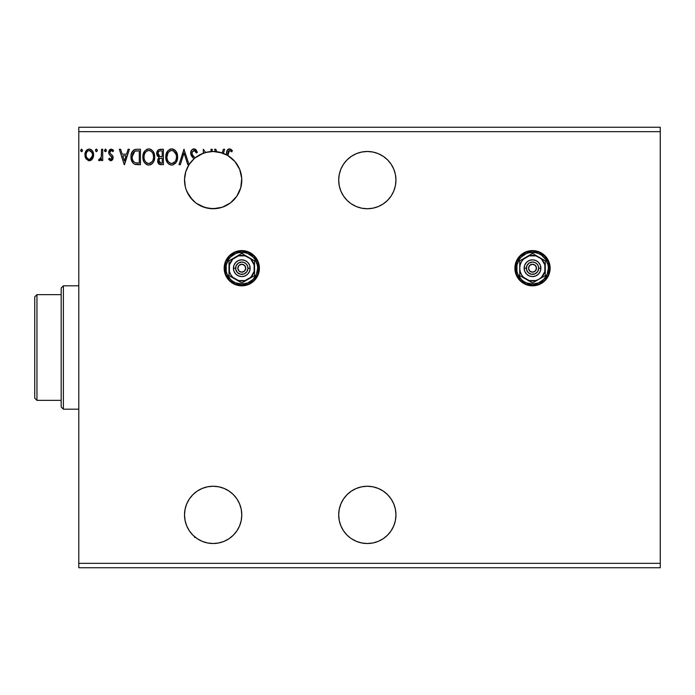 <?xml version="1.0" encoding="UTF-8"?>
<svg xmlns="http://www.w3.org/2000/svg" width="695" height="695" viewBox="0 0 695 695"><rect width="100%" height="100%" fill="white"/><g stroke="black" fill="none" stroke-linecap="round" stroke-linejoin="round"><path stroke-width="1.04" d="M515.23 271.649L517.853 278L520.051 280.667L522.718 282.865L529.069 285.489L532.509 285.827L539.25 284.49L542.3 282.865L547.156 278L549.788 271.649L550.127 268.209L548.789 261.468L544.967 255.751L542.3 253.562L539.25 251.929L532.509 250.591A17.618 17.618 0 0 0 522.718 253.562L517.853 258.418A17.618 17.618 0 0 0 515.23 264.778L515.23 271.649A17.618 17.618 0 0 0 532.509 285.827A17.618 17.618 0 0 1 514.891 268.209A17.618 17.618 0 0 1 532.509 250.591L525.768 251.929L522.718 253.562M224.502 271.649L225.501 274.951L229.324 280.667L231.991 282.865L238.342 285.489L241.782 285.827L248.523 284.49L251.573 282.865L256.429 278L259.061 271.649L259.4 268.209L258.062 261.468L254.24 255.751L251.573 253.562L248.523 251.929L241.782 250.591A17.618 17.618 0 0 0 231.991 253.562L227.135 258.418A17.618 17.618 0 0 0 224.502 264.778L224.502 271.649A17.618 17.618 0 0 0 241.782 285.827A17.618 17.618 0 0 1 224.164 268.209A17.618 17.618 0 0 1 241.782 250.591L235.04 251.929L231.991 253.562M395.403 509.305L395.95 514.891L395.403 509.305L393.778 503.927L391.129 498.984L387.567 494.64L383.232 491.078L378.28 488.437L372.911 486.804L367.325 486.257A28.634 28.634 0 0 1 395.95 514.891A28.634 28.634 0 0 1 367.325 543.516L361.739 542.969L367.325 543.516A28.634 28.634 0 0 1 338.691 514.891A28.634 28.634 0 0 1 367.325 486.257L361.739 486.804L356.361 488.437L351.418 491.078L356.361 488.437M367.325 208.743A28.634 28.634 0 0 1 338.691 180.109A28.634 28.634 0 0 1 367.325 151.484L361.739 152.031L367.325 151.484A28.634 28.634 0 0 1 395.95 180.109A28.634 28.634 0 0 1 367.325 208.743L361.739 208.196L367.325 208.743L372.911 208.196L378.28 206.563L383.232 203.922L387.567 200.36L391.129 196.016L393.778 191.073L395.403 185.695L395.95 180.109L395.403 174.523L395.95 180.109M209.256 208.483L213.148 208.743A28.634 28.634 0 0 1 189.023 164.698A28.634 28.634 0 0 1 189.066 164.619A28.634 28.634 0 0 1 195.052 157.93L194.009 158.816L195.052 157.93A28.634 28.634 0 0 1 211.028 151.562L206.893 152.17L200.725 154.316L206.901 152.17L212.218 151.493A28.634 28.634 0 0 1 213.148 151.484L205.668 152.474L203.322 149.277L203.322 153.221A28.634 28.634 0 0 0 194.009 158.816L189.066 164.619L183.949 149.277L179.015 164.698L180.3 164.698L184.053 152.996L187.798 164.698L189.023 164.698A28.634 28.634 0 0 0 185.921 171.265L185.078 174.462A28.634 28.634 0 0 0 184.931 175.288M196.468 203.383L204.929 207.544L213.148 208.743L209.317 208.491L217.075 208.474M190.977 198.223L192.576 200.03A28.634 28.634 0 0 0 195.364 202.549M180.3 164.698L179.015 164.698L180.3 164.698L184.053 152.996L187.798 164.698L189.023 164.698L185.808 171.622L184.531 179.145L185.296 186.746L186.425 190.395L190.091 197.093A28.634 28.634 0 0 0 192.55 200.004L187.155 192.115L189.162 195.738M185.435 187.285L185.513 187.598A28.634 28.634 0 0 0 186.416 190.361M184.557 181.682L184.531 179.371M193.94 158.877L190.517 162.578A28.634 28.634 0 0 0 189.066 164.619L183.949 149.277L179.015 164.698L184.149 149.277M216.206 208.578L213.148 208.743L222.304 207.24L230.497 202.897L236.865 196.155L240.748 187.728L241.738 178.502L239.723 169.45L234.919 161.518L227.83 155.532L228.446 150.989L229.68 150.476L231.774 151.849L232.382 150.659L230.332 149.034L227.873 149.442L226.796 151.536L226.648 154.863A28.634 28.634 0 0 0 223.364 153.36L224.667 149.277L223.382 149.277L222.2 152.952A28.634 28.634 0 0 0 216.658 151.692L215.884 149.277L214.59 149.277L215.32 151.562A28.634 28.634 0 0 0 212.218 151.493L212.218 149.277L211.028 149.277L211.028 151.562A28.634 28.634 0 0 1 212.218 151.493L212.218 149.277L211.028 149.277L211.028 151.562A28.634 28.634 0 0 0 205.668 152.474L203.322 149.277L203.322 153.221L195.052 157.93L192.246 154.594L192.037 152.023L194.018 150.468L195.547 151.397L196.433 153.03L197.397 152.248L195.165 149.19L192.532 149.269L190.873 151.606L190.725 153.769L191.829 156.401L194.009 158.816A28.634 28.634 0 0 1 195.052 157.93L194.209 157.053L195.052 157.93M187.424 192.68L186.408 190.334M207.77 151.988A28.634 28.634 0 0 0 203.322 153.221M190.977 161.996L192.689 160.085A28.634 28.634 0 0 0 190.526 162.561L190.969 162.005M184.913 175.392A28.634 28.634 0 0 0 184.54 179.093M184.531 179.197A28.634 28.634 0 0 0 184.835 184.349M195.443 202.61A28.634 28.634 0 0 0 196.398 203.331M195.364 157.678L200.004 154.672M192.689 160.085L193.922 158.894M184.54 178.928L185.2 173.898M208.179 486.691L213.148 486.257L207.562 486.804L202.193 488.437L197.241 491.078L192.906 494.64L189.344 498.984L186.694 503.927L185.07 509.305L184.514 514.891L185.07 520.477L186.694 525.846L189.344 530.798L192.906 535.133L197.241 538.695L202.193 541.344L207.562 542.969L213.148 543.516A28.634 28.634 0 0 1 184.514 514.891A28.634 28.634 0 0 1 213.148 486.257L218.317 486.726M218.786 208.187L219.203 208.1A28.634 28.634 0 0 0 219.316 208.074L219.438 208.048M204.912 207.536L207.214 208.126M189.127 195.686L189.726 196.581M219.498 152.196L227.447 155.306L223.338 153.352M228.942 156.227L228.49 155.941M234.102 160.597L227.447 155.306L230.653 157.452M230.87 157.617L233.581 160.059M184.531 181.039L184.523 180.413M351.418 156.305L356.361 153.656L351.418 156.305L347.074 159.867L343.512 164.202L340.871 169.154L339.238 174.523L338.691 180.109L339.238 185.695L340.871 191.073L343.512 196.016L347.074 200.36L350.645 203.383M347.074 200.36L346.362 199.613M347.074 159.867L347.769 159.198M351.418 491.078L347.074 494.64L343.512 498.984L340.871 503.927L339.238 509.305L338.691 514.891L339.238 520.477L340.871 525.846L343.512 530.798L347.074 535.133L350.645 538.156M347.074 535.133L346.362 534.385M347.074 494.64L347.769 493.971M203.322 541.779L202.697 541.544M200.977 540.806L197.988 539.181M196.311 538.043L195.052 537.07L194.635 537.513M194.009 536.184L193.297 535.515M192.402 534.611L189.683 531.284M189.023 530.302L186.877 526.263M186.416 525.142L185.218 521.18M185.009 520.164L184.523 515.256M184.531 514.144L184.931 510.043M185.148 508.905L186.59 504.188M186.972 503.293L188.936 499.609M189.613 498.576L192.767 494.779M193.323 494.232L196.642 491.495M197.71 490.774L202.106 488.472M201.967 488.524L206.901 486.943M219.941 487.073L223.347 488.133M225.111 488.872L228.099 490.47M229.68 491.513L232.53 493.806M233.65 494.892L236.917 498.914M236.865 498.845L239.41 503.475M240.053 505.083L241.043 508.445M241.417 510.33L241.756 513.709M241.773 515.586L241.738 516.481M241.738 516.507L241.434 519.339M241.174 520.755L239.653 525.715M239.262 526.636L237.264 530.32M236.257 531.797L234.05 534.464M232.677 535.828L230.045 538M228.533 539.042L227.83 539.468M193.323 200.768L192.767 200.221M189.422 196.146L188.936 195.391M186.912 191.568L186.59 190.812M185.148 186.095L184.931 184.957M184.523 180.587L184.523 179.744M186.416 169.858L186.694 169.154M189.231 164.368L189.657 163.751M196.311 156.957L197.988 155.828M201.559 153.934L202.175 153.665M202.193 153.656L202.697 153.456M232.677 159.181L233.546 160.024M237.377 164.854L236.96 164.202M239.262 168.364L239.593 169.146M241.235 174.523L241.434 175.653M241.773 179.423L241.756 181.291M241.417 184.67L241.235 185.687M241.226 185.713L241.043 186.555M240.053 189.917L239.41 191.525M237.264 195.547L236.917 196.077M233.65 200.108L232.53 201.194M229.68 203.487L228.099 204.53M225.111 206.128L224.12 206.563M224.103 206.563L223.347 206.867M78.796 131.659L660.25 131.659L660.25 563.341L78.796 563.341L78.796 127.254L660.25 127.254L78.796 127.254L78.796 563.341L660.25 563.341L660.25 567.745L78.796 567.745L660.25 567.745L660.25 131.659L78.796 131.659M517.853 258.418L515.23 264.778M227.135 258.418L224.502 264.778M367.325 543.516L372.911 542.969L378.28 541.344L383.232 538.695L387.567 535.133L391.129 530.798L393.778 525.846L395.403 520.477L395.95 514.891M351.418 538.695L356.361 541.344L361.739 542.969M160.31 149.277L163.395 149.277L158.773 149.625L156.888 152.083L157.035 155.55L159.112 157.591L158 159.059L157.713 161.622L159.077 164.185L163.395 164.698L163.395 149.277L163.395 164.698L163.395 149.277L160.31 149.277C157.904 149.651 156.688 151.11 156.679 153.656L159.112 157.591L157.661 160.875C157.687 163.308 158.868 164.576 161.214 164.698L160.892 164.689M133.084 163.143L130.981 156.792C130.808 152.344 132.771 149.842 136.889 149.277L133.892 149.938L131.954 152.188L131.051 155.437L131.32 159.763L132.797 162.821L134.465 164.142L140.468 164.698L140.468 149.277L136.889 149.277C132.771 149.842 130.808 152.344 130.981 156.792C130.799 159.954 131.963 162.404 134.465 164.142L140.468 164.698L140.468 149.277L140.468 164.698L137.184 164.672M110.931 160.745L112.651 159.754L113.172 157.339L112.529 155.602L110.114 153.352L109.923 151.64L111.278 150.468L112.911 151.649L113.589 150.607L111.148 149.077L109.619 149.729L108.681 151.771L109.037 154.082L111.991 157.574L111.122 159.32L109.341 158.173L108.646 159.138L110.227 160.588L110.931 160.745L113.189 157.782L112.816 156.054L110.114 153.352L109.827 152.275L111.278 150.468L112.911 151.649L113.589 150.607L111.148 149.077L108.646 152.335L109.037 154.082L112.008 157.843L110.861 159.355L109.341 158.173L108.646 159.138L110.931 160.745M101.531 149.277L102.712 149.277L101.531 149.277L101.261 157.313L100.601 158.808L99.133 159.155L98.568 160.354L100.167 160.562L101.531 158.886L101.531 160.545L102.712 160.545L102.712 149.277L102.712 160.545L102.712 149.277L101.531 149.277L101.348 156.931L98.568 160.354L99.463 160.745L101.531 158.886L101.531 160.545L102.712 160.545L101.531 160.545M92.47 158.877L93.356 156.966L93.564 153.873L92.565 151.058L91.184 149.616L89.273 149.077L87.362 149.616L85.181 152.891L85.563 157.965L88.317 160.614L90.228 160.614L91.862 159.624L93.625 154.881C93.651 151.684 92.2 149.746 89.273 149.077C86.345 149.755 84.894 151.684 84.929 154.881L86.076 158.886L89.273 160.745L92.748 158.425M81.454 149.086L82.557 150.363L81.567 149.077L80.594 150.589L81.341 151.623L82.305 151.215L82.557 150.363L81.567 151.649L82.557 150.363L81.567 149.077L80.577 150.363L81.68 151.64M97.361 150.146L96.614 149.112L95.649 149.521L95.962 151.527L96.822 151.527L97.378 150.363L96.388 151.649L97.378 150.363L96.388 149.077L95.406 150.363L96.501 151.64M105.371 149.086L106.474 150.363L105.484 149.077L104.511 150.589L105.258 151.623L106.222 151.215L106.474 150.363L105.484 151.649L106.474 150.363L105.484 149.077L104.493 150.363L105.597 151.64M128.106 149.277L129.4 149.277L124.457 164.698L129.4 149.277L128.106 149.277L126.525 154.221L122.198 154.221L120.609 149.277L119.323 149.277L124.257 164.698L129.4 149.277L128.106 149.277L126.525 154.221L122.198 154.221L120.609 149.277L119.323 149.277L124.257 164.698L119.323 149.277L120.609 149.277M154.698 156.922C154.759 152.526 152.77 149.851 148.747 148.886C144.734 149.885 142.762 152.587 142.84 156.992C142.762 161.44 144.76 164.142 148.843 165.089C152.831 164.037 154.785 161.318 154.698 156.922L153.265 151.649L151.371 149.66L149.095 148.895L147.383 149.086L145.09 150.589L143.161 154.238L142.857 156.297L143.17 159.763L144.265 162.326L146.193 164.324L148.148 165.045L150.728 164.672L152.492 163.342L154.012 160.806L154.681 157.609M177.625 156.922L177.295 154.177L175.531 150.763L173.046 149.077L170.31 149.086L168.016 150.589L166.096 154.238L166.096 159.763L167.2 162.326L169.12 164.324L171.074 165.045L173.142 164.871L176.243 162.23L177.625 156.922C177.685 152.526 175.705 149.851 171.682 148.886C167.66 149.885 165.697 152.587 165.766 156.992C165.688 161.44 167.695 164.142 171.769 165.089C175.766 164.037 177.712 161.318 177.625 156.922L177.607 156.227M361.739 152.031L356.361 153.656M351.418 203.922L356.361 206.563L361.739 208.196M395.403 174.523L393.778 169.154L391.129 164.202L387.567 159.867L383.232 156.305L378.28 153.656L372.911 152.031L367.325 151.484M213.148 543.516L218.734 542.969L224.103 541.344L229.055 538.695L233.398 535.133L236.96 530.798L239.601 525.846L241.235 520.477L241.782 514.891L241.235 509.305L239.601 503.927L236.96 498.984L233.398 494.64L229.055 491.078L224.103 488.437L218.734 486.804L213.148 486.257A28.634 28.634 0 0 1 241.782 514.891A28.634 28.634 0 0 1 213.148 543.516M190.091 197.093L195.399 202.584L198.553 204.747L201.967 206.476L209.334 208.491M232.087 150.328L231.774 151.849L232.382 150.659L229.463 148.886C227.109 149.686 226.17 151.484 226.648 154.281L226.648 154.863L223.364 153.36A28.634 28.634 0 0 0 222.2 152.952A28.634 28.634 0 0 1 223.364 153.36L224.667 149.277L223.382 149.277L222.2 152.952L213.148 151.484L218.551 151.996M200.012 154.672L202.01 153.734M184.531 181.074L184.523 180.439M212.218 151.493A28.634 28.634 0 0 0 211.028 151.562M214.59 149.277L215.32 151.562A28.634 28.634 0 0 1 216.658 151.692L215.884 149.277L214.59 149.277L215.884 149.277M223.347 153.36L223.347 153.36A28.634 28.634 0 0 1 227.83 155.532L229.48 150.468L231.061 151.241M78.796 567.745L78.796 563.341L78.796 567.745M660.25 127.254L660.25 131.659L660.25 127.254M91.853 159.633L91.106 160.232M91.114 160.232L90.133 160.641M89.273 160.745L88.778 160.71M85.546 157.947L85.224 157.061M85.198 156.974L84.99 155.958M84.929 154.881L84.938 154.377M84.99 153.873L85.059 153.404M85.172 152.9L85.337 152.387M85.546 151.866L85.98 151.067M86.58 150.276L87.084 149.807M88.274 149.208L87.362 149.616M88.291 149.208L88.751 149.112M89.525 149.095L90.272 149.208M91.497 149.833L92.07 150.389M92.574 151.067L92.939 151.727M92.974 151.805L93.365 152.865M93.373 152.891L92.982 151.814M93.608 154.377L93.608 155.411M93.564 155.923L92.982 157.974M92.088 150.407L91.184 149.616M88.239 150.693L89.273 150.468C91.436 151.015 92.487 152.483 92.435 154.872C92.487 157.261 91.436 158.764 89.273 159.355L89.273 159.355C87.118 158.755 86.067 157.261 86.111 154.872C86.058 152.483 87.11 151.015 89.273 150.468L90.689 150.902L92.027 152.674L89.273 150.468L88.526 150.58M92.027 152.674L92.392 154.125M90.02 159.242L91.479 158.086L92.4 155.628M87.857 158.894L89.09 159.346L87.309 158.382L86.293 156.384M86.111 154.872L86.293 153.387L86.111 154.872M87.857 150.902L86.849 151.996L87.857 150.902M89.89 159.277L92.357 155.906M98.568 160.354L99.463 160.745L98.568 160.354L99.133 159.155L99.993 159.294M99.133 159.155L99.663 159.355M100.288 159.12L100.844 158.443M101.157 157.696L101.427 156.358M101.427 156.332L101.505 155.002M101.522 153.838L101.531 153.065M101.453 155.967L101.348 156.931M104.841 151.345L104.554 150.806M109.41 160.024L108.863 159.424M108.646 159.138L109.341 158.173L109.636 158.582L109.341 158.173M111.938 158.338L111.478 156.488M111.843 157.061L110.531 155.654M112.573 149.529L113.103 149.964M113.589 150.607L112.911 151.649L112.599 151.223M109.853 151.953L111.539 150.494L110.965 150.502M109.827 152.275L110.236 153.525M110.114 153.352L111.018 154.247M112.816 156.054L113.172 157.339M111.217 160.727L112.686 159.702M124.362 160.979L122.702 155.802L126.021 155.802L124.362 160.979L122.702 155.802L126.021 155.802L124.362 160.979M136.255 164.593L135.412 164.454M135.351 164.446L134.917 164.324M133.979 163.872L132.797 162.821M135.534 149.382L134.778 149.555M134.231 149.764L133.119 150.528M132.78 160.198L132.606 159.737M132.458 159.259L132.224 157.965M133.093 152.857L134.135 151.666M133.301 152.544L133.709 152.04M135.021 151.18L139.287 150.858L139.287 163.117L135.091 162.682C132.988 161.353 132.015 159.39 132.163 156.792L134.839 151.249L137.202 150.876M137.645 163.099L136.776 163.038M132.788 153.456L132.163 156.792L132.884 153.239M136.394 150.928L135.777 150.997M154.62 158.278L154.525 158.981M154.368 159.676L154.194 160.276M154.012 160.806L153.317 162.23M152.926 162.821L152.474 163.36M152.066 163.768L151.449 164.255L152.075 163.768M150.711 164.68L150.207 164.88M148.122 165.045L147.453 164.906M146.576 164.55L144.282 162.343M143.439 160.641L143.17 159.78M142.857 157.696L142.927 158.451M142.84 156.992L142.857 156.297M142.918 155.584L142.988 155.107M143.735 152.639L145.09 150.589M146.871 149.269L148.035 148.939M149.46 148.93L150.111 149.077M151.371 149.66L153.265 151.649L151.388 149.668M153.925 152.891L154.194 153.604M154.533 154.933L154.62 155.524M153.916 152.874L153.265 151.649M144.247 151.701L143.439 153.36M144.047 156.436L144.03 156.992C143.952 153.439 145.542 151.258 148.791 150.468L148.235 150.502L148.791 150.468C151.996 151.267 153.569 153.421 153.517 156.922L153.456 155.819L153.517 156.922C153.586 160.458 152.014 162.656 148.791 163.507C145.559 162.7 143.969 160.528 144.03 156.992L144.282 154.776L145.455 152.257L147.166 150.832L146.298 151.397M153.091 159.711L153.352 158.703M152.04 161.726L149.069 163.499M144.795 160.614L145.351 161.544M144.282 159.172L144.091 158.113M144.838 160.701L144.291 159.207M145.629 161.892L146.254 162.508L145.629 161.892M148.235 163.464L146.966 163.012M145.142 152.718L144.734 153.491M152.839 153.534L153.161 154.394M151.727 151.84L152.387 152.709M150.885 151.102L150.407 150.832M150.389 150.815L151.71 151.831M149.347 150.502L149.885 150.624M149.442 163.447L149.903 163.325M150.181 163.221L151.779 162.039M153.499 157.478L153.447 158.043M160.154 164.602L158.139 163.047M157.869 162.361L157.713 161.614M158 159.059L157.748 159.954M159.112 157.591L156.688 153.96M157.174 151.336L157.843 150.337M158.538 163.673L159.077 164.185M159.746 164.507L160.476 164.654M158.104 154.916L157.861 153.656C157.974 151.762 158.973 150.832 160.858 150.858L162.213 150.858L162.213 156.592L159.728 156.41L161.614 156.592L159.728 156.41L157.921 152.987L157.921 154.333M159.311 156.236L158.121 154.959M157.861 153.656L158.304 151.996M159.581 150.989L160.154 150.893M159.372 162.526L159.068 159.615L159.989 158.469L161.605 158.173L160.684 158.243M158.964 159.946L158.851 160.849C158.912 159.051 159.833 158.156 161.605 158.173L162.213 158.173L162.213 163.117L160.979 163.117L158.851 160.849L159.329 162.474M159.65 162.778L160.979 163.117L159.494 162.656M158.33 155.35L158.747 155.854M157.956 152.848L159.059 151.197M158.955 161.726L158.877 161.292M159.068 159.615L159.555 158.808M161.605 158.173L162.213 158.173L162.213 163.117L160.979 163.117M177.546 158.304L177.442 159.007M177.295 159.676L177.129 160.276M176.938 160.797L176.634 161.518M176.617 161.544L175.427 163.342M168.051 163.421L166.096 159.78M165.792 156.297L165.914 155.107M168.025 150.589L166.157 153.995M166.661 152.639L167.174 151.71M169.797 149.269L170.292 149.086M170.327 149.077L170.961 148.939M172.386 148.93L175.531 150.763M174.315 149.668L175.522 150.746M176.843 152.865L176.191 151.649M176.851 152.891L177.129 153.604M177.46 154.933L177.546 155.515M166.409 160.771L167.2 162.326M166.974 156.436L166.956 156.992C166.878 153.439 168.468 151.258 171.717 150.468L171.161 150.502L171.717 150.468C174.923 151.267 176.495 153.421 176.443 156.922L176.382 155.819L176.443 156.922C176.513 160.458 174.94 162.656 171.717 163.507C168.485 162.7 166.896 160.528 166.956 156.992L168.068 152.718L170.093 150.832L169.224 151.397M173.316 150.815L176.087 154.394M176.426 157.487L176.295 158.599L176.426 157.487M174.966 161.726L171.995 163.499M167.73 160.614L168.277 161.544M167.208 159.172L167.017 158.113M167.773 160.701L167.217 159.207M168.555 161.892L169.18 162.508L168.555 161.892M171.161 163.464L169.893 163.012M168.068 152.718L167.66 153.491M175.766 153.534L175.314 152.709M174.654 151.84L173.342 150.832M172.273 150.502L172.812 150.624M172.369 163.447L172.82 163.334M173.116 163.221L173.811 162.821M173.82 162.821L174.714 162.039M176.295 158.599L175.818 160.258M175.835 160.206L176.017 159.711M176.183 159.146L176.278 158.703M197.397 152.248L196.433 153.03L197.397 152.248L193.931 148.886C191.777 149.356 190.699 150.746 190.673 153.056L193.236 158.026M193.931 148.886L194.739 149.008M195.608 149.477L196.537 150.52M191.898 152.544L194.252 150.485L196.433 153.03L195.556 151.414M194.009 150.468L193.549 150.52M193.67 156.488L192.246 154.594M193.149 155.888L193.523 156.323M192.272 156.966L191.829 156.401M191.82 156.392L191.438 155.793M191.116 155.15L190.873 154.481M190.864 154.429L190.734 153.847M190.691 153.413L190.682 152.683M191.186 150.815L191.49 150.302M191.507 150.276L192.532 149.277M192.541 149.269L193.54 148.912M194.209 157.053L193.67 156.479M196.155 150.007L195.703 149.547M211.028 149.277L212.218 149.277M223.382 149.277L224.667 149.277M222.2 152.952A28.634 28.634 0 0 0 213.148 151.484M226.718 152.222L226.796 151.536L226.718 152.222M226.796 151.527L226.944 150.893M226.796 151.536L227.143 150.389M227.421 149.929L227.908 149.408M228.238 149.182L228.924 148.93M230.332 149.034L231.296 149.581M230.87 151.093L229.48 150.468M228.134 151.493L227.83 154.438L228.168 151.414M86.293 153.387L86.849 151.996M89.646 150.494L90.689 150.902M86.284 156.375L86.154 155.628M138.01 150.858L139.287 150.858L139.287 163.117L138.505 163.117M146.68 151.11L147.688 150.633M153.256 154.733L153.456 155.819M152.674 160.71L152.405 161.205M146.697 162.847L146.254 162.508M160.423 156.54L159.954 156.471M160.858 150.858L162.213 150.858L162.213 156.592L161.614 156.592M169.606 151.11L170.614 150.633M176.183 154.733L176.382 155.819M175.6 160.71L175.331 161.205M169.623 162.847L169.18 162.508M226.648 154.863A28.634 28.634 0 0 1 213.148 208.743A28.634 28.634 0 0 0 213.157 208.743L215.945 208.604M227.447 155.306L226.9 154.994M237.264 164.672A28.634 28.634 0 0 0 232.312 158.842A28.634 28.634 0 0 0 232.312 158.834M241.782 250.591A17.618 17.618 0 0 1 259.4 268.209A17.618 17.618 0 0 1 241.782 285.827A17.618 17.618 0 0 0 256.446 258.444M256.42 258.401A17.618 17.618 0 0 0 248.532 251.938M532.509 250.591A17.618 17.618 0 0 1 550.127 268.209A17.618 17.618 0 0 1 532.509 285.827A17.618 17.618 0 0 0 547.173 258.444M547.139 258.401A17.618 17.618 0 0 0 539.259 251.938M61.177 294.637L61.177 406.966L63.384 409.173L63.384 285.827L61.177 288.034L61.177 294.637L61.177 288.034L63.384 285.827L63.384 409.173L78.796 409.173L63.384 409.173L61.177 406.966L61.177 294.637L36.957 294.637L36.957 400.363L61.177 400.363L36.957 400.363L36.957 294.637L34.75 296.843L34.75 398.157L34.75 296.843L36.957 294.637L61.177 294.637M78.796 285.827L63.384 285.827L78.796 285.827M34.75 398.157L36.957 400.363L34.75 398.157M536.392 268.982L536.471 268.209A3.961 3.961 0 0 1 532.509 272.179A3.961 3.961 0 0 1 528.539 268.209L529.703 265.412L532.509 264.248L535.306 265.412L536.471 268.209L535.306 271.015L532.509 272.179L529.703 271.015L528.539 268.209A3.961 3.961 0 0 1 532.509 264.248A3.961 3.961 0 0 1 536.471 268.209L536.392 267.436M515.325 268.209L516.646 268.209A15.855 15.855 0 0 1 532.509 252.355A15.855 15.855 0 0 1 548.364 268.209L549.684 268.209A17.175 17.175 0 0 0 532.509 251.034A17.175 17.175 0 0 0 515.325 268.209A17.175 17.175 0 0 1 532.509 251.034A17.175 17.175 0 0 1 549.684 268.209A17.175 17.175 0 0 1 532.509 285.393A17.175 17.175 0 0 1 515.325 268.209L516.637 274.786L520.355 280.363L525.933 284.081L532.509 285.393L539.085 284.081L544.654 280.363L548.381 274.786L549.684 268.209L548.381 261.633L544.654 256.064L539.085 252.337L532.509 251.034L525.933 252.337L520.355 256.064L516.637 261.633L515.325 268.209A17.175 17.175 0 0 0 532.509 285.393A17.175 17.175 0 0 0 549.684 268.209L548.364 268.209L548.06 265.116L545.688 259.4L541.318 255.03L538.573 253.562L535.602 252.659L529.416 252.659L526.436 253.562L521.293 257.002L519.321 259.4L516.95 265.116L516.95 271.302L517.853 274.282L521.293 279.425L523.7 281.397L526.436 282.865L532.509 284.073L538.573 282.865L543.716 279.425L547.156 274.282L548.364 268.209A15.855 15.855 0 0 1 532.509 284.073A15.855 15.855 0 0 1 516.646 268.209L515.325 268.209M524.134 268.209L526.341 268.209A6.168 6.168 0 0 1 532.509 262.041A6.168 6.168 0 0 1 538.677 268.209L540.875 268.209A8.366 8.366 0 0 0 532.509 259.843A8.366 8.366 0 0 0 524.134 268.209A8.366 8.366 0 0 1 532.509 259.843A8.366 8.366 0 0 1 540.875 268.209L540.241 271.415L538.425 274.125L535.706 275.941L532.509 276.584L529.303 275.941L526.593 274.125L524.777 271.415L524.134 268.209L524.777 265.012L526.593 262.293L529.303 260.477L532.509 259.843L535.706 260.477L538.425 262.293L540.241 265.012L540.875 268.209A8.366 8.366 0 0 1 532.509 276.584A8.366 8.366 0 0 1 524.134 268.209A8.366 8.366 0 0 0 532.509 276.584A8.366 8.366 0 0 0 540.875 268.209L538.677 268.209L538.208 265.855L536.87 263.848L534.863 262.51L532.509 262.041L529.077 263.084L526.81 265.855L526.462 269.417L528.148 272.57L531.301 274.256L534.863 273.908L537.635 271.641L538.677 268.209A6.168 6.168 0 0 1 532.509 274.377A6.168 6.168 0 0 1 526.341 268.209L524.134 268.209M538.894 257.15L532.509 253.458L519.73 260.834L519.73 275.585L532.509 282.961L545.28 275.585L545.28 260.834L532.509 253.458L519.73 260.834L519.73 275.585L532.509 282.961L545.28 275.585L545.28 268.209A12.771 12.771 0 0 1 526.124 279.277A12.771 12.771 0 0 1 526.124 257.15A12.771 12.771 0 0 1 545.28 268.209L545.28 260.834L535.81 255.873L529.199 255.873L523.474 259.174L521.441 261.824L520.164 264.908L519.73 268.209L520.164 271.519L521.441 274.594L523.474 277.244L529.199 280.554L535.81 280.554L538.894 279.277L541.544 277.244L544.845 271.519L544.845 264.908L541.544 259.174L538.894 257.15M528.617 267.436L528.617 268.982M530.302 271.51L530.989 271.875M531.736 272.101L533.282 272.101M535.802 270.416L536.166 269.73M534.707 264.917L534.021 264.552M533.282 264.326L531.736 264.326M529.208 266.011L528.843 266.698M245.674 268.982L245.743 268.209A3.961 3.961 0 0 1 241.782 272.179A3.961 3.961 0 0 1 237.82 268.209L238.976 265.412L241.782 264.248L244.588 265.412L245.743 268.209L244.588 271.015L241.782 272.179L238.976 271.015L237.82 268.209A3.961 3.961 0 0 1 241.782 264.248A3.961 3.961 0 0 1 245.743 268.209L245.674 267.436M224.607 268.209L225.927 268.209A15.855 15.855 0 0 1 241.782 252.355A15.855 15.855 0 0 1 257.637 268.209L258.957 268.209A17.175 17.175 0 0 0 241.782 251.034A17.175 17.175 0 0 0 224.607 268.209A17.175 17.175 0 0 1 241.782 251.034A17.175 17.175 0 0 1 258.957 268.209A17.175 17.175 0 0 1 241.782 285.393A17.175 17.175 0 0 1 224.607 268.209L225.91 274.786L229.637 280.363L235.205 284.081L241.782 285.393L248.358 284.081L253.927 280.363L257.654 274.786L258.957 268.209L257.654 261.633L253.927 256.064L248.358 252.337L241.782 251.034L235.205 252.337L229.637 256.064L225.91 261.633L224.607 268.209A17.175 17.175 0 0 0 241.782 285.393A17.175 17.175 0 0 0 258.957 268.209L257.637 268.209L257.332 265.116L254.969 259.4L252.997 257.002L247.854 253.562L244.875 252.659L238.689 252.659L235.709 253.562L230.566 257.002L228.594 259.4L226.231 265.116L226.231 271.302L227.135 274.282L230.566 279.425L232.973 281.397L235.709 282.865L241.782 284.073L247.854 282.865L252.997 279.425L256.429 274.282L257.637 268.209A15.855 15.855 0 0 1 241.782 284.073A15.855 15.855 0 0 1 225.927 268.209L224.607 268.209M233.416 268.209L235.614 268.209A6.168 6.168 0 0 1 241.782 262.041A6.168 6.168 0 0 1 247.95 268.209L250.148 268.209A8.366 8.366 0 0 0 241.782 259.843A8.366 8.366 0 0 0 233.416 268.209A8.366 8.366 0 0 1 241.782 259.843A8.366 8.366 0 0 1 250.148 268.209L249.514 271.415L247.698 274.125L244.988 275.941L241.782 276.584L238.576 275.941L235.866 274.125L234.05 271.415L233.416 268.209L234.05 265.012L235.866 262.293L238.576 260.477L241.782 259.843L244.988 260.477L247.698 262.293L249.514 265.012L250.148 268.209A8.366 8.366 0 0 1 241.782 276.584A8.366 8.366 0 0 1 233.416 268.209A8.366 8.366 0 0 0 241.782 276.584A8.366 8.366 0 0 0 250.148 268.209L247.95 268.209L247.481 265.855L246.143 263.848L244.145 262.51L241.782 262.041L238.359 263.084L236.083 265.855L235.735 269.417L237.421 272.57L240.574 274.256L244.145 273.908L246.907 271.641L247.95 268.209A6.168 6.168 0 0 1 241.782 274.377A6.168 6.168 0 0 1 235.614 268.209L233.416 268.209M248.167 257.15L241.782 253.458L229.011 260.834L229.011 275.585L241.782 282.961L254.552 275.585L254.552 260.834L241.782 253.458L229.011 260.834L229.011 275.585L241.782 282.961L254.552 275.585L254.552 268.209A12.771 12.771 0 0 1 235.396 279.277A12.771 12.771 0 0 1 235.396 257.15A12.771 12.771 0 0 1 254.552 268.209L254.552 260.834L245.092 255.873L238.472 255.873L232.747 259.174L229.446 264.908L229.446 271.519L230.723 274.594L232.747 277.244L238.472 280.554L245.092 280.554L250.817 277.244L254.118 271.519L254.118 264.908L250.817 259.174L248.167 257.15M237.89 267.436L237.89 268.982M239.575 271.51L240.262 271.875M241.009 272.101L242.555 272.101M245.074 270.416L245.448 269.73M243.988 264.917L243.302 264.552M242.555 264.326L241.009 264.326M238.489 266.011L238.116 266.698"/></g></svg>
